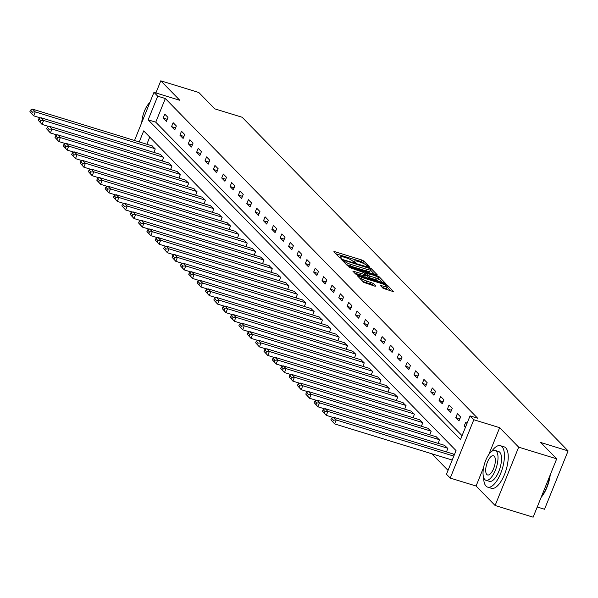<?xml version="1.0" encoding="UTF-8"?>
<svg xmlns="http://www.w3.org/2000/svg" width="598" height="598" viewBox="0 0 598 598"><rect width="100%" height="100%" fill="white"/><g stroke="black" fill="none" stroke-linecap="round" stroke-linejoin="round"><path stroke-width="0.9" d="M368.615 266.715L369.295 266.663L363.704 260.945L361.685 259.943L334.813 251.691L333.848 251.765L339.44 257.491L341.585 258.254L340.808 257.394A5.449 1.061 22 0 1 340.531 256.819A5.449 1.061 22 0 1 343.895 257.133L346.137 257.828A5.449 1.061 22 0 1 352.596 261.012L354.734 262.455L355.466 262.522L354.689 261.655A5.449 1.061 22 0 1 354.412 261.087A5.449 1.061 22 0 1 357.783 261.401L360.018 262.088A5.449 1.061 22 0 1 366.477 265.28L368.615 266.715M383.086 288.318L393.693 291.734L387.399 285.201L385.381 284.2L357.462 275.85L363.756 282.383L374.879 286.173L375.843 286.098L373.189 283.377L366.656 280.993A4.552 0.882 22 0 1 361.028 277.846A4.552 0.882 22 0 1 363.838 278.107L381.531 283.549A4.552 0.882 22 0 1 387.153 286.689A4.552 0.882 22 0 1 384.342 286.427L380.343 285.425L383.086 288.318M556.701 458.838L533.124 517.18L495.107 505.497L518.675 447.155L556.701 458.838L540.727 442.49L568.1 450.899L242.153 117.26L214.779 108.851L198.813 92.503L160.795 80.82L179.819 100.292L153.963 92.354L157.715 96.188L165.325 98.528L477.653 418.234L470.05 415.894L473.803 419.736L450.227 478.079L446.474 474.244L456.035 450.586L143.699 130.88L139.237 141.928M518.675 447.155L499.651 427.682L473.803 419.736M376.284 274.886L377.248 274.811L371.044 268.45L369.026 267.456L341.099 259.098L347.393 265.632L349.411 266.633L376.284 274.886M379.222 276.829L385.516 283.362L357.597 275.005L355.571 274.004L352.835 271.111L364.78 274.557L365.834 274.654L363.988 272.673L349.15 267.366L377.203 275.828L379.222 276.829L378.773 277.928M160.795 80.82L155.899 92.944M537.236 507.007L544.531 509.242L568.1 450.899M165.325 98.528L155.764 122.179L462.052 435.695M163.179 118.068L166.401 121.364L167.993 117.417L164.779 114.128L163.179 118.068L167.223 119.316M171.544 126.627L174.758 129.916L176.35 125.976L173.136 122.687L171.544 126.627L175.588 127.867M179.901 135.185L183.123 138.474L184.715 134.535L181.493 131.246L179.901 135.185L183.945 136.426M188.265 143.744L191.48 147.033L193.072 143.094L189.858 139.797L188.265 143.744L192.309 144.985M196.622 152.303L199.837 155.592L201.429 151.653L198.215 148.356L196.622 152.303L200.666 153.544M204.987 160.862L208.201 164.151L209.793 160.204L206.579 156.915L204.987 160.862L209.031 162.103M213.344 169.413L216.558 172.71L218.15 168.763L214.936 165.474L213.344 169.413L217.388 170.662M221.709 177.972L224.923 181.269L226.515 177.322L223.301 174.033L221.709 177.972L225.745 179.213M230.066 186.531L233.28 189.82L234.872 185.881L231.658 182.592L230.066 186.531L234.11 187.772M238.423 195.09L241.644 198.379L243.237 194.44L240.015 191.151L238.423 195.09L242.467 196.331M246.787 203.649L250.001 206.938L251.594 202.999L248.379 199.702L246.787 203.649L250.831 204.89M255.144 212.208L258.358 215.497L259.951 211.557L256.736 208.261L255.144 212.208L259.188 213.449M263.509 220.759L266.723 224.056L268.315 220.109L265.101 216.82L263.509 220.759L267.553 222.008M271.866 229.318L275.08 232.615L276.672 228.668L273.458 225.379L271.866 229.318L275.91 230.559M280.23 237.877L283.445 241.166L285.037 237.227L281.822 233.938L280.23 237.877L284.267 239.118M288.587 246.436L291.802 249.725L293.394 245.785L290.18 242.496L288.587 246.436L292.631 247.677M296.944 254.995L300.166 258.284L301.758 254.344L298.544 251.048L296.944 254.995L300.988 256.236M305.309 263.554L308.523 266.843L310.115 262.903L306.901 259.607L305.309 263.554L309.353 264.794M313.666 272.112L316.88 275.401L318.48 271.455L315.258 268.166L313.666 272.112L317.71 273.353M322.03 280.664L325.245 283.96L326.837 280.014L323.623 276.725L322.03 280.664L326.074 281.912M330.388 289.223L333.602 292.519L335.194 288.572L331.98 285.283L330.388 289.223L334.432 290.464M338.752 297.782L341.966 301.071L343.558 297.131L340.344 293.842L338.752 297.782L342.796 299.022M347.109 306.34L350.323 309.629L351.916 305.69L348.701 302.401L347.109 306.34L351.153 307.581M355.466 314.899L358.688 318.188L360.28 314.249L357.066 310.953L355.466 314.899L359.51 316.14M363.831 323.458L367.045 326.747L368.637 322.808L365.423 319.511L363.831 323.458L367.875 324.699M372.188 332.01L375.409 335.306L377.002 331.359L373.78 328.07L372.188 332.01L376.232 333.258M380.552 340.568L383.767 343.865L385.359 339.918L382.144 336.629L380.552 340.568L384.596 341.809M388.909 349.127L392.124 352.416L393.716 348.477L390.501 345.188L388.909 349.127L392.953 350.368M397.274 357.686L400.488 360.975L402.08 357.036L398.866 353.747L397.274 357.686L401.318 358.927M405.631 366.245L408.845 369.534L410.437 365.595L407.223 362.298L405.631 366.245L409.675 367.486M413.995 374.804L417.21 378.093L418.802 374.154L415.588 370.857L413.995 374.804L418.032 376.045M422.352 383.363L425.567 386.652L427.159 382.705L423.945 379.416L422.352 383.363L426.396 384.604M430.71 391.914L433.931 395.211L435.523 391.264L432.302 387.975L430.71 391.914L434.753 393.163M439.074 400.473L442.288 403.77L443.88 399.823L440.666 396.534L439.074 400.473L443.118 401.714M447.431 409.032L450.645 412.321L452.245 408.382L449.023 405.093L447.431 409.032L451.475 410.273M455.796 417.591L459.01 420.88L460.602 416.941L457.388 413.652L455.796 417.591L459.84 418.832M466.986 423.474L465.745 422.203L464.153 426.15L465.394 427.421M431.801 453.77L448.037 470.387M149.747 137.069L146.846 144.26M151.967 145.837L155.248 148.954L153.858 152.408M160.324 154.396L163.613 157.513L162.215 160.959M168.688 162.948L171.97 166.072L170.579 169.518M177.045 171.506L180.327 174.631L178.937 178.077M185.402 180.065L188.691 183.19L187.294 186.636M193.767 188.624L197.048 191.741L195.658 195.195M202.124 197.183L205.413 200.3L204.015 203.754M210.489 205.742L213.77 208.859L212.38 212.312M218.846 214.301L222.135 217.418L220.737 220.864M227.21 222.852L230.492 225.977L229.101 229.423M235.567 231.411L238.849 234.536L237.458 237.982M243.932 239.97L247.213 243.094L245.815 246.54M252.289 248.529L255.57 251.646L254.18 255.099M260.646 257.088L263.935 260.205L262.537 263.658M269.01 265.647L272.292 268.764L270.901 272.21M277.367 274.198L280.656 277.323L279.259 280.768M285.732 282.757L289.013 285.881L287.623 289.327M294.089 291.316L297.378 294.44L295.98 297.886M302.453 299.875L305.735 302.992L304.345 306.445M310.811 308.433L314.092 311.551L312.702 315.004M319.168 316.992L322.457 320.109L321.059 323.563M327.532 325.544L330.814 328.668L329.423 332.114M335.889 334.103L339.178 337.227L337.78 340.673M344.254 342.661L347.535 345.786L346.145 349.232M352.611 351.22L355.9 354.345L354.502 357.791M360.975 359.779L364.257 362.896L362.866 366.35M369.332 368.338L372.614 371.455L371.223 374.909M377.689 376.897L380.978 380.014L379.581 383.46M386.054 385.448L389.335 388.573L387.945 392.019M394.411 394.007L397.7 397.132L396.302 400.578M402.775 402.566L406.057 405.691L404.667 409.137M411.132 411.125L414.421 414.242L413.024 417.696M419.497 419.684L422.779 422.801L421.388 426.254M427.854 428.243L431.136 431.36L429.745 434.813M436.219 436.794L439.5 439.919L438.11 443.365M444.576 445.353L447.857 448.478L446.467 451.924M452.933 453.912L454.248 455.011M483.64 467.315L476.083 486.025L495.107 505.497M476.083 486.025L450.227 478.079M157.715 96.188L148.162 119.839L460.497 439.552L470.05 415.894M134.52 140.478L153.963 92.354M155.764 122.179L148.162 119.839M464.153 426.15L465.715 426.628M499.651 427.682L488.798 454.562M364.414 263.905L361.05 261.52L335.799 253.761M374.662 274.392L370.439 270.064M369.527 268.405L344.53 260.459L343.798 260.392L344.62 261.296A5.449 1.061 22 0 0 351.078 264.488L367.202 269.436A5.449 1.061 22 0 0 370.566 269.758A5.449 1.061 22 0 0 370.289 269.182L369.527 268.405M346.04 264.249A5.449 1.061 22 0 0 350.443 266.065L351.078 264.488M370.566 269.758L369.93 271.335A5.449 1.061 22 0 1 366.559 271.014L350.443 266.065M378.781 278.601L382.84 282.764M354.868 273.286L365.109 276.052M365.199 273.914L365.625 274.041M376.09 278.033A4.552 0.882 22 0 0 378.9 278.294A4.552 0.882 22 0 0 373.272 275.147L366.073 273.316L367.837 275.117L369.856 276.119L376.09 278.033L375.454 279.61A4.552 0.882 22 0 0 378.265 279.871L378.9 278.294M375.454 279.61L369.22 277.696L365.647 275.11M387.153 286.689L386.517 288.266A4.552 0.882 22 0 1 383.707 288.004L382.376 287.593M362.582 281.18A4.552 0.882 22 0 0 366.021 282.57L366.656 280.993M373.257 285.68L370.536 283.953L366.021 282.57M360.796 278.421L359.495 278.018M391.025 291.136L387.018 287.033M154.979 148.685L35.267 111.901L32.591 109.157L152.303 145.942M32.412 112.065L35.267 111.901L33.675 115.84L29.9 111.721L31.776 113.635L32.412 112.065L30.535 110.144L29.9 111.721M40.492 117.933L33.675 115.84L31.776 113.635M32.591 109.157L30.535 110.144M149.851 102.535A15.6 6.204 -72.9 0 0 141.793 122.478M483.618 477.436A21.67 8.611 -72.9 0 0 486.062 486.137A21.67 8.611 -72.9 0 0 487.662 487.138A21.67 8.611 -72.9 0 0 501.535 471.142A21.67 8.611 -72.9 0 0 501.991 446.713A21.67 8.611 -72.9 0 0 500.391 445.704A21.67 8.611 -72.9 0 0 491.601 451.468M487.662 487.138L491.459 488.304A21.67 8.611 -72.9 0 0 505.332 472.308A21.67 8.611 -72.9 0 0 505.788 447.88A21.67 8.611 -72.9 0 0 504.189 446.878L500.391 445.704M495.107 450.436L498.605 451.505A15.6 6.204 107.1 0 1 499.756 452.23A15.6 6.204 107.1 0 1 499.427 469.819A15.6 6.204 107.1 0 1 489.441 481.338L485.942 480.261A15.6 6.204 -72.9 0 0 495.929 468.75A15.6 6.204 -72.9 0 0 496.258 451.154A15.6 6.204 -72.9 0 0 495.107 450.436A15.6 6.204 -72.9 0 0 485.12 461.948A15.6 6.204 -72.9 0 0 484.791 479.536A15.6 6.204 -72.9 0 0 485.942 480.261M486.832 474.491A10.054 3.999 -72.9 0 0 487.572 474.962A10.054 3.999 -72.9 0 0 494.008 467.539A10.054 3.999 -72.9 0 0 494.225 456.199A10.054 3.999 -72.9 0 0 493.477 455.736A10.054 3.999 -72.9 0 0 487.041 463.158A10.054 3.999 -72.9 0 0 486.832 474.491M541.31 496.923A21.67 8.611 -72.9 0 0 549.883 475.709M550.265 474.752A21.154 8.409 107.1 0 1 541.108 497.416M163.344 157.237L43.632 120.452L40.948 117.716L160.66 154.493M40.776 120.617L43.632 120.452L42.039 124.399L38.257 120.273L40.133 122.194L40.776 120.617L38.9 118.703L38.257 120.273M48.849 126.492L42.039 124.399L40.133 122.194M40.948 117.716L38.9 118.703M171.701 165.796L51.989 129.011L49.313 126.268L169.025 163.052M49.133 129.175L51.989 129.011L50.396 132.958L46.622 128.832L48.498 130.753L49.133 129.175L47.257 127.254L46.622 128.832M57.214 135.051L50.396 132.958L48.498 130.753M49.313 126.268L47.257 127.254M180.065 174.354L60.353 137.57L57.67 134.827L177.382 171.611M57.49 137.734L60.353 137.57L58.761 141.517L54.979 137.391L56.855 139.312L57.49 137.734L55.621 135.813L54.979 137.391M65.571 143.61L58.761 141.517L56.855 139.312M57.67 134.827L55.621 135.813M188.422 182.913L68.71 146.129L66.034 143.385L185.746 180.17M65.855 146.293L68.71 146.129L67.118 150.068L63.343 145.949L65.219 147.87L65.855 146.293L63.979 144.372L63.343 145.949M73.935 152.161L67.118 150.068L65.219 147.87M66.034 143.385L63.979 144.372M196.779 191.472L77.075 154.688L74.391 151.944L194.103 188.729M74.212 154.852L77.075 154.688L75.475 158.627L71.7 154.508L73.576 156.429L74.212 154.852L72.336 152.931L71.7 154.508M82.292 160.72L75.475 158.627L73.576 156.429M74.391 151.944L72.336 152.931M205.144 200.031L85.432 163.247L82.748 160.503L202.46 197.288M82.576 163.411L85.432 163.247L83.84 167.186L80.065 163.067L81.941 164.988L82.576 163.411L80.7 161.49L80.065 163.067M90.649 169.279L83.84 167.186L81.941 164.988M82.748 160.503L80.7 161.49M213.501 208.582L93.789 171.805L91.113 169.062L210.825 205.847M90.933 171.962L93.789 171.805L92.197 175.745L88.422 171.626L90.298 173.54L90.933 171.962L89.057 170.049L88.422 171.626M99.014 177.838L92.197 175.745L90.298 173.54M91.113 169.062L89.057 170.049M221.865 217.141L102.153 180.357L99.47 177.613L219.182 214.398M99.298 180.521L102.153 180.357L100.561 184.304L96.779 180.177L98.655 182.098L99.298 180.521L97.422 178.6L96.779 180.177M107.371 186.397L100.561 184.304L98.655 182.098M99.47 177.613L97.422 178.6M230.223 225.7L110.51 188.916L107.834 186.172L227.546 222.957M107.655 189.08L110.51 188.916L108.918 192.862L105.143 188.736L107.02 190.657L107.655 189.08L105.779 187.159L105.143 188.736M115.735 194.955L108.918 192.862L107.02 190.657M107.834 186.172L105.779 187.159M238.587 234.259L118.875 197.475L116.191 194.731L235.904 231.516M116.019 197.639L118.875 197.475L117.283 201.414L113.5 197.295L115.377 199.216L116.019 197.639L114.143 195.718L113.5 197.295M124.092 203.514L117.283 201.414L115.377 199.216M116.191 194.731L114.143 195.718M246.944 242.818L127.232 206.033L124.556 203.29L244.268 240.075M124.377 206.198L127.232 206.033L125.64 209.973L121.865 205.854L123.741 207.775L124.377 206.198L122.5 204.277L121.865 205.854M132.457 212.066L125.64 209.973L123.741 207.775M124.556 203.29L122.5 204.277M255.309 251.377L135.597 214.592L132.913 211.849L252.625 248.633M132.734 214.757L135.597 214.592L133.997 218.532L130.222 214.413L132.098 216.334L132.734 214.757L130.857 212.836L130.222 214.413M140.814 220.625L133.997 218.532L132.098 216.334M132.913 211.849L130.857 212.836M263.666 259.936L143.954 223.151L141.278 220.408L260.982 257.192M141.098 223.316L143.954 223.151L142.361 227.091L138.587 222.972L140.463 224.885L141.098 223.316L139.222 221.395L138.587 222.972M149.171 229.184L142.361 227.091L140.463 224.885M141.278 220.408L139.222 221.395M272.023 268.487L152.311 231.703L149.635 228.967L269.347 265.744M149.455 231.867L152.311 231.703L150.718 235.649L146.944 231.523L148.82 233.444L149.455 231.867L147.579 229.953L146.944 231.523M157.536 237.742L150.718 235.649L148.82 233.444M149.635 228.967L147.579 229.953M280.387 277.046L160.675 240.261L157.992 237.518L277.704 274.303M157.82 240.426L160.675 240.261L159.083 244.208L155.308 240.082L157.177 242.003L157.82 240.426L155.943 238.505L155.308 240.082M165.893 246.301L159.083 244.208L157.177 242.003M157.992 237.518L155.943 238.505M288.744 285.605L169.032 248.82L166.356 246.077L286.068 282.861M166.177 248.985L169.032 248.82L167.44 252.767L163.665 248.641L165.541 250.562L166.177 248.985L164.301 247.064L163.665 248.641M174.257 254.86L167.44 252.767L165.541 250.562M166.356 246.077L164.301 247.064M297.109 294.164L177.397 257.379L174.713 254.636L294.425 291.42M174.541 257.544L177.397 257.379L175.805 261.319L172.022 257.2L173.898 259.121L174.541 257.544L172.665 255.623L172.022 257.2M182.614 263.412L175.805 261.319L173.898 259.121M174.713 254.636L172.665 255.623M305.466 302.723L185.754 265.938L183.078 263.195L302.79 299.979M182.898 266.103L185.754 265.938L184.162 269.877L180.387 265.759L182.263 267.68L182.898 266.103L181.022 264.181L180.387 265.759M190.979 271.97L184.162 269.877L182.263 267.68M183.078 263.195L181.022 264.181M313.83 311.281L194.118 274.497L191.435 271.754L311.147 308.538M191.255 274.661L194.118 274.497L192.526 278.436L188.744 274.318L190.62 276.239L191.255 274.661L189.387 272.74L188.744 274.318M199.336 280.529L192.526 278.436L190.62 276.239M191.435 271.754L189.387 272.74M322.187 319.833L202.475 283.056L199.799 280.312L319.511 317.089M199.62 283.213L202.475 283.056L200.883 286.995L197.108 282.876L198.984 284.79L199.62 283.213L197.744 281.299L197.108 282.876M207.7 289.088L200.883 286.995L198.984 284.79M199.799 280.312L197.744 281.299M330.545 328.392L210.832 291.607L208.156 288.864L327.868 325.648M207.977 291.772L210.832 291.607L209.24 295.554L205.465 291.428L207.342 293.349L207.977 291.772L206.101 289.851L205.465 291.428M216.057 297.647L209.24 295.554L207.342 293.349M208.156 288.864L206.101 289.851M338.909 336.951L219.197 300.166L216.513 297.423L336.226 334.207M216.341 300.331L219.197 300.166L217.605 304.113L213.83 299.987L215.706 301.908L216.341 300.331L214.465 298.409L213.83 299.987M224.414 306.206L217.605 304.113L215.706 301.908M216.513 297.423L214.465 298.409M347.266 345.509L227.554 308.725L224.878 305.982L344.59 342.766M224.699 308.889L227.554 308.725L225.962 312.664L222.187 308.546L224.063 310.467L224.699 308.889L222.822 306.968L222.187 308.546M232.779 314.765L225.962 312.664L224.063 310.467M224.878 305.982L222.822 306.968M355.631 354.068L235.918 317.284L233.235 314.541L352.947 351.325M233.063 317.448L235.918 317.284L234.326 321.223L230.544 317.104L232.42 319.026L233.063 317.448L231.187 315.527L230.544 317.104M241.136 323.316L234.326 321.223L232.42 319.026M233.235 314.541L231.187 315.527M363.988 362.627L244.276 325.843L241.599 323.099L361.312 359.884M241.42 326.007L244.276 325.843L242.683 329.782L238.908 325.663L240.785 327.584L241.42 326.007L239.544 324.086L238.908 325.663M249.501 331.875L242.683 329.782L240.785 327.584M241.599 323.099L239.544 324.086M372.352 371.186L252.64 334.402L249.957 331.658L369.669 368.443M249.777 334.566L252.64 334.402L251.048 338.341L247.266 334.222L249.142 336.136L249.777 334.566L247.908 332.645L247.266 334.222M257.858 340.434L251.048 338.341L249.142 336.136M249.957 331.658L247.908 332.645M380.709 379.737L260.997 342.953L258.321 340.217L378.033 376.994M258.142 343.117L260.997 342.953L259.405 346.9L255.63 342.774L257.506 344.695L258.142 343.117L256.265 341.204L255.63 342.774M266.222 348.993L259.405 346.9L257.506 344.695M258.321 340.217L256.265 341.204M389.066 388.296L269.362 351.512L266.678 348.769L386.39 385.553M266.499 351.676L269.362 351.512L267.762 355.459L263.987 351.332L265.863 353.254L266.499 351.676L264.622 349.755L263.987 351.332M274.579 357.552L267.762 355.459L265.863 353.254M266.678 348.769L264.622 349.755M397.431 396.855L277.719 360.071L275.035 357.327L394.747 394.112M274.863 360.235L277.719 360.071L276.127 364.018L272.352 359.891L274.228 361.812L274.863 360.235L272.987 358.314L272.352 359.891M282.936 366.111L276.127 364.018L274.228 361.812M275.035 357.327L272.987 358.314M405.788 405.414L286.076 368.63L283.4 365.886L403.112 402.671M283.22 368.794L286.076 368.63L284.484 372.569L280.709 368.45L282.585 370.371L283.22 368.794L281.344 366.873L280.709 368.45M291.301 374.662L284.484 372.569L282.585 370.371M283.4 365.886L281.344 366.873M414.152 413.973L294.44 377.189L291.757 374.445L411.469 411.23M291.585 377.353L294.44 377.189L292.848 381.128L289.073 377.009L290.942 378.93L291.585 377.353L289.709 375.432L289.073 377.009M299.658 383.221L292.848 381.128L290.942 378.93M291.757 374.445L289.709 375.432M422.509 422.532L302.797 385.747L300.121 383.004L419.833 419.789M299.942 385.912L302.797 385.747L301.205 389.687L297.43 385.568L299.306 387.489L299.942 385.912L298.066 383.991L297.43 385.568M308.022 391.78L301.205 389.687L299.306 387.489M300.121 383.004L298.066 383.991M430.874 431.083L311.162 394.306L308.478 391.563L428.19 428.34M308.306 394.463L311.162 394.306L309.57 398.246L305.787 394.127L307.664 396.04L308.306 394.463L306.43 392.55L305.787 394.127M316.379 400.339L309.57 398.246L307.664 396.04M308.478 391.563L306.43 392.55M439.231 439.642L319.519 402.858L316.843 400.114L436.555 436.899M316.663 403.022L319.519 402.858L317.927 406.804L314.152 402.678L316.028 404.599L316.663 403.022L314.787 401.101L314.152 402.678M324.744 408.897L317.927 406.804L316.028 404.599M316.843 400.114L314.787 401.101M447.596 448.201L327.883 411.417L325.2 408.673L444.912 445.458M325.02 411.581L327.883 411.417L326.284 415.363L322.509 411.237L324.385 413.158L325.02 411.581L323.144 409.66L322.509 411.237M333.101 417.456L326.284 415.363L324.385 413.158M325.2 408.673L323.144 409.66M453.807 456.102L336.24 419.975L333.564 417.232L453.269 454.017M333.385 420.14L336.24 419.975L334.648 423.915L330.873 419.796L332.75 421.717L333.385 420.14L331.509 418.219L330.873 419.796M452.215 460.041L334.648 423.915L332.75 421.717M333.564 417.232L331.509 418.219M354.412 262.343L354.689 261.655M340.531 258.074L340.808 257.394M334.506 252.446L334.813 251.691M361.05 261.52L361.685 259.943M363.068 262.522L363.704 260.945M341.847 259.958L342.153 259.203M368.817 267.971L369.026 267.456M370.573 269.608L371.044 268.45M343.424 261.573L343.857 260.511M344.194 262.358L344.62 261.296M366.559 271.014L367.202 269.436M353.582 271.963L353.881 271.208M364.145 276.134L364.78 274.557M349.725 267.829L349.882 267.433M376.882 276.627L377.203 275.828M365.647 274.377L366.073 273.316M367.202 276.695L367.837 275.117M369.22 277.696L369.856 276.119M381.09 286.278L381.397 285.523M383.707 288.004L384.342 286.427M370.536 283.953L371.171 282.376M372.554 284.954L373.189 283.377M358.209 276.702L358.516 275.947M385.067 284.984L385.381 284.2M386.973 286.263L387.399 285.201M353.979 262.163L354.412 261.087M340.098 257.895L340.531 256.819M343.349 261.49L343.798 260.392M365.199 276.231L365.834 274.654M365.535 274.258L365.991 273.137M360.527 279.079L361.028 277.846"/></g></svg>
